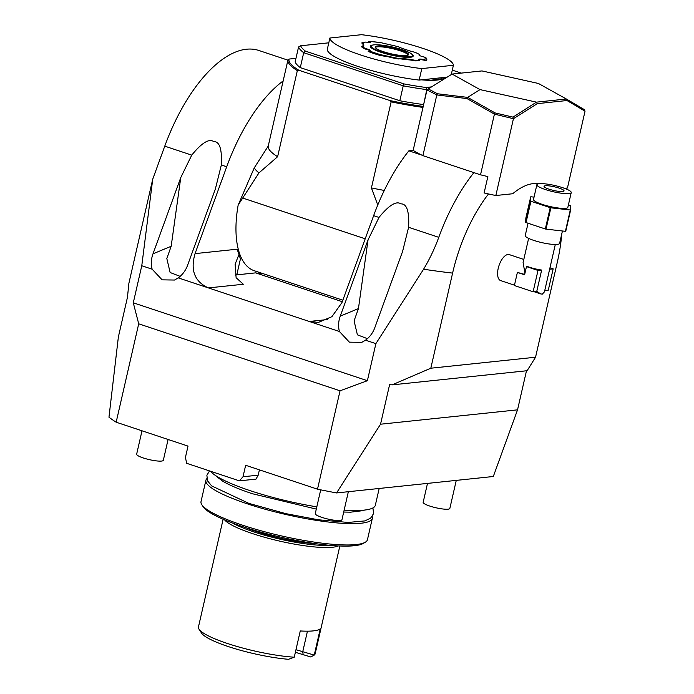 <?xml version="1.0" encoding="UTF-8"?>
<svg xmlns="http://www.w3.org/2000/svg" width="694" height="694" viewBox="0 0 694 694"><rect width="100%" height="100%" fill="white"/><g stroke="black" fill="none" stroke-linecap="round" stroke-linejoin="round"><path stroke-width="1.04" d="M526.486 370.778L517.542 409.842L493.304 476.5L336.564 492.94A208.712 37.901 -167.1 0 1 317.505 489.192L340.043 390.8L367.386 380.702L133.283 302.801L138.705 323.812L340.043 390.8M561.758 233.921A106.277 48.988 108.4 0 1 557.334 262.106L535.551 357.219L430.818 368.21L392.032 384.884A208.712 37.901 -167.1 0 1 389.638 384.511L380.538 424.216L517.542 409.842M392.032 384.884L527.119 370.717L535.551 357.219M336.564 492.94L380.538 424.216M488.498 193.956A106.277 48.988 108.4 0 0 452.601 273.098L430.818 368.21M473.915 172.615A128.303 59.146 108.4 0 0 438.773 237.331A164.617 145.809 116 0 1 423.592 269.211L375.879 343.643L367.386 380.702M375.879 343.643L365.512 340.19L361.791 342.35L349.394 342.159L339.401 331.498L178.254 277.878L174.524 280.038L162.136 279.847L152.133 269.194L141.776 265.741L133.283 302.801M141.776 265.741L152.732 179.165L128.876 283.352L127.462 297.275L118.37 336.98L108.967 417.207A208.712 37.901 -167.1 0 0 116.167 422.204L138.705 323.812M287.915 60.152L258.819 50.471A128.303 59.146 108.4 0 0 164.764 146.156L152.732 179.165M538.258 183.849A90.671 41.796 108.4 0 0 537.746 183.52M514.462 285.182L500.643 280.584A13.689 6.307 -71.6 0 1 498.57 266.956A13.689 6.307 -71.6 0 1 507.973 254.481A13.689 6.307 -71.6 0 1 509.292 254.611L523.797 259.443M539.203 183.702A90.671 41.796 108.4 0 0 512.692 193.747L495.837 195.517A88.962 16.153 -167.1 0 1 484.108 192.967L487.865 176.571A88.962 16.153 12.9 0 1 480.526 174.819L422.906 155.647A88.962 16.153 -167.1 0 1 421.779 155.1L408.879 150.815A128.303 59.146 108.4 0 0 373.632 215.661L341.995 302.515L331.906 316.681L318.364 322.424L309.246 321.469L327.568 319.544M339.401 331.498C338.091 326.449 338.377 321.331 340.26 316.134L368.037 239.881L378.993 217.439C388.978 205.19 396.3 200.67 400.959 203.88C406.849 203.698 409.399 211.497 408.601 227.294L402.607 251.384L374.829 327.637C372.93 332.825 369.824 337.006 365.512 340.19M367.421 338.672L357.401 334.829L354.079 320.871L358.442 308.587L368.037 239.881M238.996 254.403L237.096 249.207L195.057 253.622C190.191 270.235 194.641 281.669 208.408 287.915L243.308 284.254L236.116 277.687L235.127 264.206L238.996 254.403L240.41 259.018L236.784 274.85L255.626 272.872L342.281 301.708M236.784 274.85A34.214 6.211 12.9 0 0 235.119 275.102M255.626 272.872A83.827 38.647 108.4 0 0 261.69 273.193M408.879 150.815L413.156 150.364L426.992 89.942L436.734 94.861L437.524 93.768L428.276 88.927L427.148 89.812M428.276 88.927L452.098 74.067L481.992 70.927L538.431 83.471L566.365 99.008L536.471 102.139L480.031 89.604L467.669 97.386L437.524 93.768M566.365 99.008L584.348 109.635L585.033 111.196L566.998 100.526L537.347 103.64L513.43 118.709L495.837 195.517M564.456 188.326L567.44 188.005L585.033 111.196M513.43 118.709L494.423 114.12L466.984 98.565L436.804 94.948L422.906 155.647M480.526 174.819L494.423 114.12M413.156 150.364A88.962 16.153 12.9 0 0 421.779 155.1M452.098 74.067L480.031 89.604M536.471 102.139L513.005 117.121L495.082 112.922L467.669 97.386L466.984 98.565M495.082 112.922L494.57 114.102M566.764 99.233L566.998 100.526M536.332 102.426L537.347 103.64M513.005 117.121L513.23 118.448M238.163 205.068L258.957 172.901L277.617 156.714A99.225 18.018 -167.1 0 1 268.231 146.078L254.273 167.844L238.163 205.068A82.118 37.858 108.4 0 0 254.325 270.747L342.836 300.198M195.057 253.622L226.704 166.768L221.343 164.981C222.132 149.193 219.59 141.385 213.691 141.567C209.033 138.358 201.711 142.877 191.735 155.135L180.77 177.569L152.992 253.822C151.11 259.018 150.824 264.145 152.133 269.194M268.231 146.078L283.152 80.929A128.303 59.146 108.4 0 0 226.704 166.768M258.957 172.901A109.348 19.857 -167.1 0 1 254.273 167.844M277.617 156.714L297.336 70.623A99.225 18.018 -167.1 0 1 287.949 59.979L289.034 59.068A98.366 17.862 12.9 0 0 298.819 70.233L390.028 100.587A98.366 17.862 12.9 0 0 423.219 106.425M283.152 80.929L287.949 59.979M295.965 58.339L289.034 59.068M178.254 277.878C182.557 274.703 185.662 270.513 187.562 265.325L215.348 189.072L221.343 164.981M180.154 276.359L170.134 272.516L166.82 258.558L171.175 246.275L180.77 177.569M377.762 205.016L371.42 187.927L391.138 101.836L390.028 100.587M391.138 101.836A99.225 18.018 12.9 0 0 422.993 107.414M371.42 187.927A99.225 18.018 12.9 0 0 384.285 190.442M297.336 70.623L298.819 70.233M423.661 104.508L426.775 89.621L427.478 89.543M423.357 104.542A92.38 16.777 12.9 0 1 399.822 100.743L300.285 67.622A92.38 16.777 -167.1 0 1 295.15 61.887L298.567 46.966L300.649 45.778L328.791 42.82M431.503 86.897L425.969 87.479L426.775 89.621A92.38 16.777 12.9 0 1 403.24 85.822L403.934 83.913A90.671 16.465 12.9 0 0 425.969 87.479M403.934 83.913L305.447 51.139A90.671 16.465 -167.1 0 1 300.649 45.778M452.297 70.12L461.258 73.104M399.822 100.743L403.24 85.822L303.703 52.701A92.38 16.777 -167.1 0 1 298.567 46.966M300.285 67.622L303.703 52.701L305.447 51.139M329.893 38.014A63.301 11.494 -167.1 0 0 421.796 68.593L419.167 80.079A63.301 11.494 -167.1 0 1 327.264 49.491L329.893 38.014L361.496 34.7A63.301 11.494 12.9 0 1 453.399 65.279L451.308 74.423M419.167 80.079L446.962 77.155M421.796 68.593L453.399 65.279M370.136 42.534A5.101 0.928 12.9 0 0 368.922 41.753L369.772 41.475L368.505 41.475L370.214 42.516M363.222 46.316A7.33 1.327 12.9 0 0 363.17 46.073A29.452 5.344 -167.1 0 1 363.214 44.572L361.748 42.95L362.199 42.69L363.847 44.19A28.914 5.248 12.9 0 0 363.803 45.657A7.868 1.431 -167.1 0 1 363.673 46.151A7.868 1.431 -167.1 0 1 362.086 46.411A31.993 5.812 12.9 0 0 365.339 48.459C369.867 49.682 371.247 50.515 369.477 50.948L368.193 51.469A36.053 6.55 12.9 0 0 380.277 55.485L389.959 57.09A32.332 5.873 12.9 0 0 398.07 58.764L398.243 58.99A32.332 5.873 12.9 0 1 389.915 57.272A5.101 0.928 12.9 0 0 385.109 55.746A5.101 0.928 12.9 0 0 380.911 55.468L380.824 55.494M365.035 48.996L365.079 48.806A32.332 5.873 12.9 0 1 361.635 46.645L361.522 46.776A32.332 5.873 12.9 0 0 365.035 48.996A5.101 0.928 12.9 0 1 369.876 50.896M414.812 60.855A32.332 5.873 12.9 0 0 419.618 60.612L419.662 60.43A32.332 5.873 12.9 0 1 415.012 60.673L409.165 59.866A29.452 5.344 -167.1 0 1 402.303 59.094A7.33 1.327 12.9 0 0 398.243 58.99M380.277 55.485L381.015 54.783L390.228 56.743A31.993 5.812 12.9 0 0 397.896 58.322A7.868 1.431 -167.1 0 1 402.225 58.443A28.914 5.248 12.9 0 0 408.966 59.198L414.96 60.248A31.993 5.812 12.9 0 0 419.358 60.014C418.109 58.877 419.801 58.764 424.433 59.667L425.283 60.005L425.04 60.421A5.101 0.928 12.9 0 0 419.107 59.849M425.283 60.491L426.081 60.638A36.053 6.55 12.9 0 0 426.159 57.984L424.511 57.134C419.887 55.98 418.222 55.121 419.532 54.548A31.993 5.812 12.9 0 0 415.203 52.38L409.226 50.766A28.914 5.248 12.9 0 0 402.529 48.537L398.252 46.741A31.993 5.812 12.9 0 0 390.592 44.928L381.388 42.785A34.214 6.211 12.9 0 0 369.772 41.475L369.416 41.779M419.185 55.26L419.792 55.147A5.101 0.928 12.9 0 0 419.245 55.303M425.283 60.005L426.081 60.638M418.838 59.589L419.662 60.43C418.352 59.32 419.905 59.198 424.338 60.057L425.04 60.421M397.896 58.322L398.07 58.764M390.228 56.743L389.915 57.272M380.65 54.991L380.911 55.468M365.339 48.459L365.079 48.806C369.434 49.959 370.787 50.749 369.121 51.174M361.635 46.645L362.086 46.411M369.772 41.475L370.492 42.421L365.538 42.108A31.993 5.812 12.9 0 0 362.199 42.69M370.232 50.775L369.477 50.948A34.214 6.211 12.9 0 0 381.015 54.783L381.24 55.208M418.976 55.043L419.532 54.548L419.835 54.965M424.511 57.134A34.214 6.211 12.9 0 1 424.433 59.667L424.338 60.057M371.403 45.691A21.184 3.843 12.9 0 1 402.277 49.699A21.184 3.843 -167.1 0 1 412.462 55.095A21.184 3.843 -167.1 0 1 402.702 56.552A21.184 3.843 -167.1 0 1 381.405 51.894A21.184 3.843 12.9 0 1 371.403 45.691L370.683 47.036C371.62 47.444 368.714 47.704 380.971 52.276C390.479 55.286 399.171 56.986 407.048 57.368C416.114 56.873 411.646 56.101 412.757 56.032L412.462 55.095M400.273 49.907A17.107 3.106 -167.1 0 1 408.523 54.618A17.107 3.106 -167.1 0 1 383.418 51.677A17.107 3.106 12.9 0 1 375.168 46.975A17.107 3.106 12.9 0 1 400.273 49.907M408.254 55A17.107 3.106 12.9 0 0 400.082 50.766A17.107 3.106 12.9 0 0 375.237 47.444M555.304 244.488L544.46 291.827L542.292 294.143L540.739 293.926L536.766 291.376L541.65 270.053A13.689 2.481 -167.1 0 1 527.431 266.505L526.468 266.609L537.997 270.443L541.65 270.053M524.681 274.416L517.386 272.412L524.595 274.807L526.468 266.609M524.959 273.219L523.094 262.54L528.628 238.38M562.435 230.981L559.59 243.403A17.619 3.201 -167.1 0 1 557.256 244.409A17.619 3.201 -167.1 0 1 537.572 241.547A17.619 3.201 -167.1 0 1 525.237 235.535L528.056 223.234M534.033 197.122L531.057 196.792A23.509 4.268 12.9 0 0 530.719 196.827L525.835 218.142L525.705 222.375A23.509 4.268 -167.1 0 0 526.035 222.566L545.319 228.985A23.509 4.268 -167.1 0 0 546.005 229.133L565.41 231.319A23.509 4.268 -167.1 0 0 565.757 231.276L570.641 209.961L570.772 205.728A23.509 4.268 12.9 0 0 570.433 205.537L568.421 204.869M530.719 196.827L530.58 201.06A23.509 4.268 -167.1 0 0 530.919 201.251L550.203 207.662A23.509 4.268 -167.1 0 0 550.88 207.818L570.294 209.996L565.41 231.319M536.878 184.699L533.504 199.464A17.619 3.201 -167.1 0 0 545.84 205.467A17.619 3.201 -167.1 0 0 565.515 208.33A17.619 3.201 12.9 0 0 567.857 207.324L571.231 192.568A17.619 3.201 -167.1 0 1 568.898 193.574A17.619 3.201 -167.1 0 1 549.214 190.711A17.619 3.201 -167.1 0 1 536.878 184.699A17.619 3.201 -167.1 0 1 539.221 183.702A17.619 3.201 -167.1 0 1 558.896 186.556A17.619 3.201 -167.1 0 1 571.231 192.568M550.88 207.818L546.005 229.133M550.203 207.662L545.319 228.985M530.919 201.251L526.035 222.566M530.58 201.06L525.705 222.375M548.997 189.167A10.263 1.865 -167.1 0 1 544.053 186.348A10.263 1.865 -167.1 0 1 559.112 188.109A10.263 1.865 -167.1 0 1 564.066 190.928A10.263 1.865 -167.1 0 1 548.997 189.167M544.764 290.534L548.286 290.17L553.17 268.847L549.639 269.22M549.969 267.789L553.17 268.847M537.997 270.443L533.113 291.758L536.766 291.376M533.113 291.758L514.384 285.529L517.386 272.412M317.505 489.192L245.65 465.284L243.013 476.761L258.194 475.173L259.409 469.864M243.013 476.761L239.395 480.855L186.764 463.34L185.393 457.589L188.022 446.112L116.167 422.204M239.395 480.855L256.025 479.103L258.194 475.173M210.395 471.2A85.371 15.502 12.9 0 0 250.057 490.623A85.371 15.502 -167.1 0 0 316.82 506.846M379.184 488.472L375.333 505.267A85.371 15.502 -167.1 0 1 344.146 510.125M216.606 476.214A77.329 14.045 12.9 0 0 217.317 477.116A77.329 14.045 12.9 0 0 217.378 477.177M363.352 510.602A77.329 14.045 12.9 0 0 363.43 510.576A77.329 14.045 12.9 0 0 364.454 510.081M206.829 478.686A85.371 15.502 12.9 0 0 205.901 480.274A85.371 15.502 12.9 0 0 247.047 503.74A85.371 15.502 -167.1 0 0 372.331 518.383A85.371 15.502 -167.1 0 0 372.184 516.553M372.331 518.383L367.447 539.706A85.371 15.502 -167.1 0 1 365.374 542.17A85.371 15.502 -167.1 0 1 242.171 525.063A85.371 15.502 -167.1 0 1 201.815 504.703A85.371 15.502 -167.1 0 1 201.017 501.589L205.901 480.274M365.374 542.17L363.37 543.376A83.653 15.19 -167.1 0 1 242.64 526.616A83.653 15.19 -167.1 0 1 203.09 506.663L201.815 504.703M329.555 545.293A58.166 10.566 -167.1 0 1 232.698 523.111M338.247 545.918A59.875 10.87 -167.1 0 1 332.4 547.262A59.875 10.87 -167.1 0 1 272.083 539.281A59.875 10.87 -167.1 0 1 224.604 519.893M294.256 657.192L288.496 659.3A56.457 10.254 -167.1 0 1 201.555 633.093L199.005 629.18A59.875 10.87 -167.1 0 0 235.943 646.149A59.875 10.87 -167.1 0 0 294.256 657.192L300.268 630.95A59.875 10.87 12.9 0 0 313.246 630.898A59.875 10.87 12.9 0 0 320.255 628.851L314.243 655.093L295.974 649.697M339.852 545.996L315.18 653.722A59.875 10.87 -167.1 0 1 314.243 655.093L310.765 656.966L295.375 652.291M199.005 629.18A59.875 10.87 -167.1 0 1 198.449 626.986L223.121 519.259M307.451 631.176L302.697 651.935L303.252 654.91M168.095 439.476L163.324 460.287A13.689 2.481 -167.1 0 1 143.242 457.945A13.689 2.481 12.9 0 1 136.649 454.18L142.001 430.801M456.27 480.387L449.851 508.407A13.689 2.481 -167.1 0 1 429.768 506.056A13.689 2.481 12.9 0 1 423.167 502.291L427.495 483.406M348.362 491.699L341.951 519.719A13.689 2.481 -167.1 0 1 321.86 517.377A13.689 2.481 12.9 0 1 315.267 513.612L320.706 489.851M452.601 273.098A208.712 37.901 -167.1 0 1 423.592 269.211M378.993 217.439L373.632 215.661M438.773 237.331L408.601 227.294M358.442 308.587L340.26 316.134M242.744 198.059L365.2 238.805M191.735 155.135L164.764 146.156M171.175 246.275L152.992 253.822M444.594 77.407A57.481 10.436 -167.1 0 1 421.31 79.853M441.54 77.728A54.748 9.942 -167.1 0 1 441.627 78.604M408.966 59.198L409.165 59.866M402.225 58.443L402.303 59.094M363.803 45.657L363.17 46.073M363.847 44.19L363.214 44.572M411.264 53.742A21.974 3.99 -167.1 0 1 406.146 57.35A21.974 3.99 -167.1 0 1 380.937 52.267A21.974 3.99 -167.1 0 1 373.077 44.997M245.667 527.605A52.692 9.569 12.9 0 0 315.935 543.697M441.592 78.795L431.13 80.209L421.7 79.81M441.488 77.737L441.228 78.838M369.251 41.345L381.127 42.681M540.739 293.926L533.955 291.671M217.317 477.116L222.852 481.263C229.41 485.175 239.204 489.322 252.243 493.694L316.299 509.092M209.553 470.922L206.873 475.251L207.567 480.873L211.67 485.904L248.999 503.436L285.763 513.629L318.182 519.763L348.032 522.443L364.792 520.925L370.622 518.158L373.606 513.56L372.912 507.93M363.43 510.576L350.565 512.181L343.704 512.042"/></g></svg>
